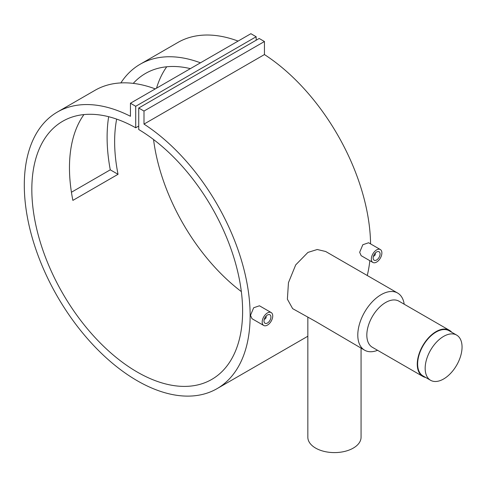 <?xml version="1.0" encoding="UTF-8"?>
<svg xmlns="http://www.w3.org/2000/svg" width="486" height="486" viewBox="0 0 486 486"><rect width="100%" height="100%" fill="white"/><g stroke="black" fill="none" stroke-linecap="round" stroke-linejoin="round"><path stroke-width="0.73" d="M443.609 378.989A26.086 15.06 -60 0 1 430.572 380.283A26.086 15.06 -60 0 1 426.568 359.385A26.086 15.06 -60 0 1 443.609 336.397A26.086 15.06 -60 0 1 456.652 335.103A26.086 15.06 -60 0 1 460.649 356.007A26.086 15.06 -60 0 1 443.609 378.989M430.572 380.283L423.039 375.939A26.086 15.06 -60 0 1 419.041 355.035A26.086 15.06 -60 0 1 436.082 332.053A26.086 15.06 -60 0 1 449.125 330.759L456.652 335.103M264.87 319.01A2.126 1.227 -60 0 1 264.67 319.144A2.126 1.227 -60 0 1 264.263 319.314M265.933 316.301A1.598 0.923 -60 0 1 266.176 316.969A1.598 0.923 -60 0 1 265.046 318.925A1.598 0.923 -60 0 1 264.348 319.047M266.176 316.969L266.176 316.538A2.126 1.227 -60 0 0 266.121 316.094M263.995 321.009A4.896 2.825 -60 0 1 266.128 316.082A4.896 2.825 -60 0 1 269.906 314.77A4.896 2.825 -60 0 1 270.921 317.012A4.896 2.825 -60 0 1 268.782 321.945A4.896 2.825 -60 0 1 265.004 323.251A4.896 2.825 -60 0 1 263.995 321.009M263.728 325.468L251.997 318.695L250.515 315.317L253.668 307.76L259.451 305.785L271.182 312.559A7.454 4.301 -60 0 1 272.725 315.973A7.454 4.301 -60 0 1 269.469 323.469A7.454 4.301 -60 0 1 263.728 325.468A7.454 4.301 -60 0 1 262.185 322.054A7.454 4.301 -60 0 1 265.441 314.557A7.454 4.301 -60 0 1 271.182 312.559M373.503 256.031A1.598 0.923 120 0 0 374.202 255.903A1.598 0.923 120 0 0 375.332 253.947L375.332 253.516A2.126 1.227 120 0 0 375.277 253.072M375.332 253.947A1.598 0.923 120 0 0 375.089 253.279M373.151 257.993A4.896 2.825 120 0 0 374.165 260.235A4.896 2.825 120 0 0 377.938 258.923A4.896 2.825 120 0 0 380.076 253.99A4.896 2.825 120 0 0 379.062 251.748A4.896 2.825 120 0 0 375.289 253.06A4.896 2.825 120 0 0 373.151 257.993M372.883 262.446L361.153 255.672L359.67 252.295L362.817 244.737L368.607 242.763L380.338 249.537A7.454 4.301 120 0 0 374.597 251.535A7.454 4.301 120 0 0 371.34 259.032A7.454 4.301 120 0 0 372.883 262.446A7.454 4.301 120 0 0 378.63 260.447A7.454 4.301 120 0 0 381.881 252.951A7.454 4.301 120 0 0 380.338 249.537M397.627 293.04L325.656 251.487L317.23 249.512L307.93 252.41L295.707 264.894L288.459 282.664L287.384 299.188L292.651 308.646L315.633 321.471L364.628 350.199A33.005 19.057 -60 0 1 359.567 323.755A33.005 19.057 -60 0 1 381.127 294.674A33.005 19.057 -60 0 1 397.627 293.04A33.005 19.057 -60 0 1 404.194 304.206M361.068 348.146L361.068 437.236A26.615 15.364 180 0 1 344.641 451.427A26.615 15.364 180 0 1 315.633 448.098A26.615 15.364 180 0 1 307.838 437.236L307.838 317.419M425.687 377.464A26.615 15.364 -60 0 1 422.777 376.395L372.337 347.277A26.615 15.364 -60 0 1 368.26 325.948A26.615 15.364 -60 0 1 385.647 302.499A26.615 15.364 -60 0 1 398.951 301.18L449.392 330.298A26.615 15.364 -60 0 1 451.773 332.29M377.579 350.303A33.005 19.057 -60 0 1 364.628 350.199M422.777 376.395A26.615 15.364 -60 0 1 418.695 355.072A26.615 15.364 -60 0 1 436.082 331.616A26.615 15.364 -60 0 1 449.392 330.298M155.289 88.895A159.694 92.2 -120 0 0 95.013 90.311L57.372 112.041A159.694 92.2 -120 0 0 57.372 296.442A159.694 92.2 -120 0 0 217.066 388.642A159.694 92.2 -120 0 0 242.793 265.034A159.694 92.2 -120 0 0 143.996 124.1L264.445 54.56L264.445 41.517L259.172 38.479L138.729 108.02L138.729 129.525A149.05 86.052 60 0 1 234.878 260.958A149.05 86.052 60 0 1 211.744 379.42A149.05 86.052 60 0 1 62.694 293.368A149.05 86.052 60 0 1 62.7 121.263A149.05 86.052 60 0 1 135.716 127.788L138.729 126.05M71.43 192.256L110.273 169.827A159.694 92.2 60 0 1 108.657 116.707M120.856 82.918A159.694 92.2 60 0 1 140.181 64.231A159.694 92.2 60 0 1 200.457 62.816M238.097 41.085A159.694 92.2 -120 0 0 177.821 42.501L140.181 64.231M367.258 275.501A159.694 92.2 -120 0 0 369.828 260.678M370.575 243.899A159.694 92.2 -120 0 0 264.445 54.56M135.716 127.788L135.716 106.276L130.442 103.239L130.442 116.276A159.694 92.2 -120 0 0 57.372 112.041M116.658 119.113A149.05 86.052 -120 0 0 118.037 174.304L72.87 200.384A149.05 86.052 60 0 1 83.932 114.581M190.378 68.635A149.05 86.052 -120 0 0 145.508 73.453A149.05 86.052 -120 0 0 133.249 83.373M241.342 291.6A149.05 86.052 60 0 1 153.552 139.543M156.535 88.173A149.05 86.052 60 0 1 166.741 66.77M143.996 124.1L143.996 111.057L264.445 41.517M143.996 111.057L138.729 108.02M256.165 40.217L256.165 36.736L250.891 33.698L130.442 103.239M135.716 106.276L256.165 36.736M373.418 256.292A2.126 1.227 120 0 0 373.825 256.122A2.126 1.227 120 0 0 374.026 255.988M110.273 169.827L118.037 174.304M265.046 318.925L264.67 319.144M217.066 388.642L307.838 336.233M374.202 255.903L373.825 256.122"/></g></svg>
